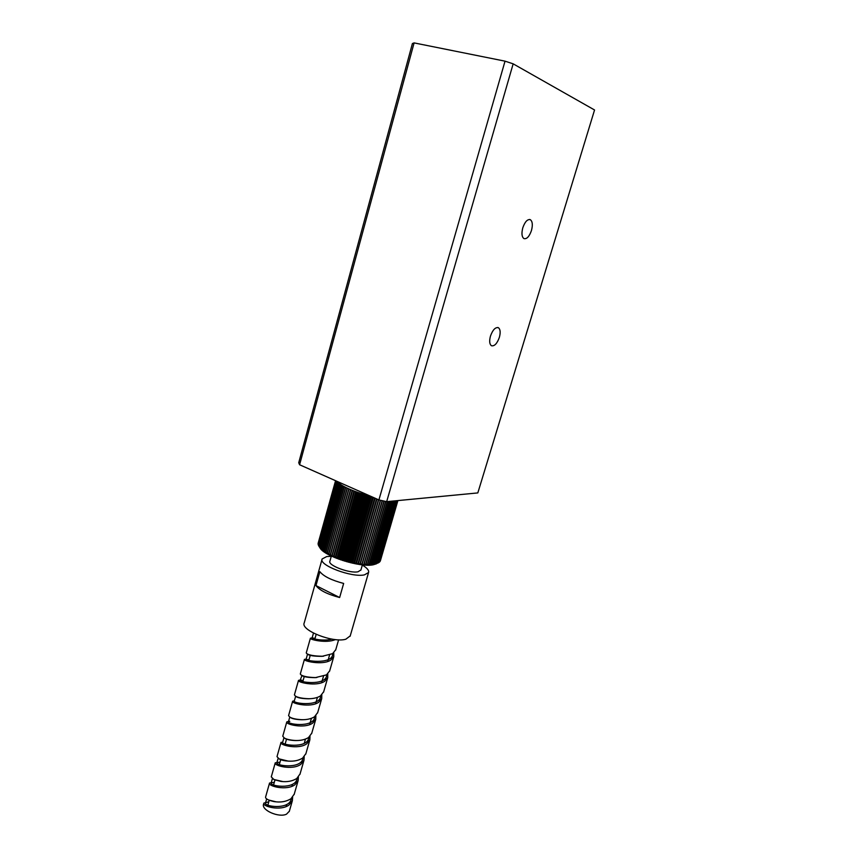 <?xml version="1.0" encoding="UTF-8"?>
<svg xmlns="http://www.w3.org/2000/svg" width="858" height="858" viewBox="0 0 858 858"><rect width="100%" height="100%" fill="white"/><g stroke="black" fill="none" stroke-linecap="round" stroke-linejoin="round"><path stroke-width="1.29" d="M331.349 556.059L329.912 561.164C327.37 565.24 349.689 573.691 358.043 571.771L360.918 569.948M323.659 656.155L321.954 656.327C314.521 656.349 309.802 655.705 307.808 654.397L307.582 654.032M316.892 677.509L315.283 677.638C308.43 677.606 303.989 676.919 301.973 675.6L300.203 680.094C298.434 682.196 324.206 685.789 326.48 676.394L326.984 674.56M310.135 698.691L308.623 698.787C302.381 698.68 298.241 697.972 296.203 696.664L295.763 696.288M303.389 719.69L301.973 719.744C296.364 719.583 292.546 718.865 290.53 717.599L290.186 717.363M296.621 740.518L295.313 740.54C290.379 740.315 286.915 739.607 284.942 738.406L284.513 738.127M289.843 761.153L288.642 761.143C284.416 760.864 281.36 760.188 279.461 759.105L278.979 758.804M283.043 781.606L273.648 779.429M276.094 801.855L268.533 799.978M294.262 794.09L290.959 798.744C285.907 801.812 280.051 802.713 273.38 801.458L269.594 800.417C266.602 799.184 265.283 798.047 265.605 796.996L269.551 783.022L274.292 782.378M300.064 773.927L296.782 778.485C292.396 781.198 287.13 782.174 280.952 781.423L274.067 779.632L271.278 776.887L275.257 762.805L279.965 762.322M305.898 753.614L302.627 758.086C298.691 760.542 293.833 761.529 288.063 761.067L279.097 758.869L276.995 756.627M311.786 733.14L308.537 737.526C304.933 739.757 300.418 740.733 295.013 740.486C290.24 740.132 286.701 739.317 284.373 738.041L282.765 736.207L286.797 721.9L288.556 721.374M317.707 712.526L314.478 716.805C311.164 718.832 306.96 719.798 301.877 719.701C296.289 719.401 292.267 718.543 289.811 717.106L288.567 715.626L292.599 701.34M323.68 691.741L320.474 695.913C317.396 697.779 313.481 698.712 308.719 698.723C302.348 698.487 297.908 697.608 295.377 696.074L294.412 694.883L298.487 680.469M329.708 670.795L326.523 674.871L315.54 677.573C308.451 677.402 303.614 676.512 301.04 674.914L300.311 673.991L304.44 659.352L308.998 659.738M335.768 649.688L332.604 653.657L322.361 656.241C314.575 656.123 309.384 655.255 306.789 653.624L306.252 652.927L310.414 638.18L314.94 638.749M331.949 639.113C323.251 641.602 311.164 638.502 312.119 637.902L315.036 638.384M332.765 653.56L332.529 655.33C330.309 664.489 304.44 660.907 306.145 659.073L305.598 659.105M326.726 674.731L326.48 676.394M320.731 695.752L320.474 697.307C318.136 706.917 292.46 703.313 294.315 700.943L295.656 696.224M314.779 716.602L314.521 718.049C312.119 727.874 286.54 724.281 288.47 721.632L289.822 721.342M308.869 737.29L308.612 738.641C306.156 748.68 280.673 745.066 282.679 742.17L281.006 742.438L277.005 756.627M302.992 757.818L302.745 759.062C300.236 769.315 274.839 765.701 276.919 762.548L279.998 762.215M297.05 778.871L296.922 779.332C294.358 789.789 269.058 786.175 271.214 782.764L274.313 782.303M291.377 798.423L291.152 799.452C288.524 810.113 263.32 806.499 265.54 802.831L268.833 801.672M335.339 639.585C326.255 643.704 308.998 639.403 310.414 638.18M333.741 652.841L333.783 656.585L330.748 660.134C322.522 665.594 302.799 660.992 304.44 659.352M327.745 673.948L327.735 677.659L324.678 681.295C316.43 686.926 296.814 682.239 298.52 680.362L300.236 680.008M300.75 680.104L303.099 680.576M321.793 694.894L321.729 698.562L318.65 702.294C310.371 708.097 290.873 703.324 292.632 701.211L294.358 700.793M315.873 715.669L315.765 719.304L312.666 723.133C304.375 729.107 284.974 724.238 286.797 721.9M310.006 736.282L309.845 739.886L306.735 743.8C298.412 749.946 279.118 744.991 281.006 742.438M304.182 756.745L303.979 760.317L300.847 764.317C292.503 770.613 273.316 765.593 275.257 762.805M298.391 777.048L298.144 780.587L295.002 784.673C286.647 791.14 267.557 786.025 269.551 783.022M292.642 797.189L292.364 800.696L289.2 804.868C280.823 811.496 261.84 806.305 263.889 803.088L267.385 802.176M315.969 585.574L319.873 571.653C323.53 576.297 331.456 580.222 343.65 583.451L339.639 597.522C327.466 594.315 319.573 590.336 315.969 585.574L339.639 597.522M331.274 556.306L326.748 556.552L322.147 558.966C318.264 565.068 351.962 577.831 364.425 574.871L368.565 572.522C369.187 570.441 367.106 567.964 362.323 565.09M350.236 635.864L345.86 639.199C333.215 643.243 300.064 630.126 304.247 622.865L322.029 559.384M286.454 805.48L287.151 806.112M289.35 811.207L286.54 814.145C278.936 818.06 260.811 809.995 263.631 804.01L263.889 803.088M267.771 806.531L267.835 805.201M376.437 563.813L373.209 564.789C360.199 567.717 324.485 556.392 320.045 547.983L319.937 547.822M320.045 547.983L323.659 551.544L323.262 550.332L325.954 553.11L325.783 551.973L327.252 553.893L327.391 552.906L328.657 554.676L328.925 553.732L330.148 555.458L330.341 554.44L331.735 556.231L332.035 555.244L333.387 556.981L334.062 556.134L335.113 557.732L335.671 556.81L336.904 558.451L337.837 557.657L338.749 559.159L339.811 558.376L340.637 559.834L341.827 559.073L342.567 560.478L343.886 559.738L344.519 561.089L345.956 560.36L346.503 561.668L347.78 560.875L348.487 562.215L350.15 561.497L350.482 562.719L351.962 561.936L352.456 563.18L354.322 562.462L354.429 563.599L356.37 562.869L356.36 563.963L358.397 563.234L358.269 564.285L360.371 563.545L360.124 564.564L362.055 563.77L361.937 564.789L365.969 564.156L365.369 565.079L367.471 564.242L366.977 565.143L369.337 564.296L368.5 565.165L372.329 564.21L371.278 565.036L373.68 564.081L372.511 564.896L375.901 563.706L394.112 500.943M319.637 547.34L318.618 545.699L336.615 481.166M336.164 480.963L318.65 545.602M335.832 480.823L318.361 544.809M318.082 543.79L335.65 480.737L318.211 544.036M318.157 543.2L335.564 480.705L318.2 543.296M380.373 560.8L397.897 500.579L380.298 560.853M397.822 500.589L379.89 561.486M379.751 561.851L397.554 500.611L379.365 562.065M397.222 500.643L378.71 562.591M396.696 500.697L378.678 562.687L375.901 563.706M318.146 544.422L335.864 480.834M380.126 561.346L397.801 500.589M379.236 562.312L397.168 500.654M377.82 563.105L395.935 500.772M377.048 563.395L395.216 500.836M378.593 562.73L396.621 500.707M377.928 563.062L396.031 500.761M376.919 563.427L395.098 500.847M376.04 563.674L394.251 500.933M374.914 563.899L393.157 501.04M374.764 563.931L392.996 501.051M373.68 564.081L391.924 501.158M373.509 564.103L391.752 501.169M372.329 564.21L390.551 501.286M372.147 564.221L390.369 501.308M370.881 564.274L389.071 501.426M370.688 564.285L388.867 501.447M369.337 564.296L387.462 501.587M369.122 564.285L387.237 501.608M367.696 564.253L385.821 501.469M367.471 564.242L385.607 501.415M365.969 564.156L384.159 501.093M365.733 564.135L383.934 501.04M364.167 564.006L382.411 500.697M363.931 563.985L382.175 500.654M362.301 563.803L380.577 500.289M378.732 499.839L360.124 564.564M362.055 563.77L380.33 500.235M360.371 563.545L378.689 499.817M376.994 499.066L358.269 564.285M360.113 563.502L378.453 499.71M358.397 563.234L376.834 498.991M375.193 498.273L356.36 563.963M358.129 563.191L376.587 498.884M356.37 562.869L374.925 498.144M373.359 497.458L354.429 563.599M356.102 562.827L374.667 498.037M354.322 562.462L372.973 497.286M371.493 496.621L352.456 563.18M354.043 562.408L372.715 497.168M352.241 562.001L370.988 496.407M350.15 561.497L368.919 495.752L370.302 496.096M369.551 495.913L350.482 562.719M351.962 561.936L370.731 496.289M348.048 560.95L366.795 495.184L368.64 495.677L349.871 561.432M367.546 495.388L348.487 562.215M345.956 560.36L364.682 494.583L366.516 495.109L347.78 560.875M365.54 494.83L346.503 561.668M343.886 559.738L362.58 493.951L364.403 494.508L345.688 560.285M363.535 494.251L344.519 561.089M341.827 559.073L360.499 493.296L362.301 493.876L343.608 559.652M361.55 493.64L342.567 560.478M339.811 558.376L358.451 492.621L360.231 493.211L341.559 558.987M359.588 492.996L340.637 559.834M337.837 557.657L356.445 491.913L358.183 492.524L339.554 558.29M357.668 492.342L338.749 559.159M335.918 556.906L354.493 491.194L356.188 491.816L337.58 557.561M355.791 491.677L336.904 558.451M334.062 556.134L352.595 490.454L354.236 491.098L335.671 556.81M353.968 490.99L335.113 557.732M332.271 555.351L350.772 489.704L352.348 490.358L333.816 556.038M352.198 490.293L333.387 556.981M330.555 554.547L349.024 488.942L350.536 489.607L332.035 555.244M350.504 489.596L331.735 556.231M328.925 553.732L347.361 488.181L348.798 488.846L330.341 554.44M327.391 552.906L345.785 487.419L347.147 488.084L328.721 553.625M325.954 552.08L344.315 486.658L345.581 487.323L327.198 552.799M324.624 551.254L342.943 485.907L344.122 486.561L325.783 551.973M323.412 550.439L341.688 485.156L342.771 485.81L324.463 551.147M322.308 549.624L340.551 484.427L341.527 485.06L323.262 550.332M321.332 548.82L339.521 483.708L340.401 484.33L322.168 549.517M320.474 548.026L338.631 483.011L339.403 483.612L321.203 548.712M319.744 547.254L337.87 482.335L338.524 482.915L320.366 547.93M319.144 546.514L337.226 481.681L337.773 482.25L319.659 547.157M336.904 481.295L319.069 546.417M318.672 545.785L336.69 481.199M318.339 545.087L336.218 480.984M299.592 464.757L378.914 499.914L505.03 61.165L414.103 42.9L299.592 464.757L298.723 462.752L412.408 43.544L414.103 42.9M522.801 227.788C521.385 233.397 521.771 237.012 523.991 238.621C526.844 239.221 529.332 236.518 531.456 230.523C532.904 224.935 532.507 221.31 530.276 219.659C527.434 219.069 524.935 221.772 522.801 227.788M490.454 336.121C489.157 341.098 489.51 344.305 491.495 345.753C494.498 346.353 497.125 343.554 499.377 337.355C500.686 332.378 500.332 329.15 498.337 327.681C495.345 327.08 492.717 329.89 490.454 336.121M378.914 499.914L386.668 501.662L477.82 492.921L594.551 109.985L513.159 63.835L505.03 61.165M386.668 501.662L513.159 63.835M362.387 564.843L360.853 570.195M307.808 654.397L306.789 653.624M301.973 675.6L301.04 674.914M296.203 696.664L295.377 696.074M290.53 717.599L289.811 717.106M284.942 738.406L284.373 738.041M288.642 761.143L288.063 761.067M281.928 781.552L280.952 781.423M275.107 801.758L273.38 801.469M268.951 800.192L269.594 800.417M312.119 637.902L313.481 633.097M332.529 655.33L333.065 653.356M306.145 659.073L307.561 654.064M320.474 697.307L320.946 695.602M314.521 718.049L314.95 716.473M288.47 721.632L289.768 717.084M308.612 738.641L308.998 737.183M282.679 742.17L283.923 737.773M302.745 759.062L303.099 757.743M276.919 762.548L278.131 758.3M296.922 779.332L297.243 778.131M271.214 782.764L272.372 778.678M291.152 799.452L291.441 798.369M265.54 802.831L266.666 798.895M311.304 637.998L312.559 637.837M300.321 679.997L301.008 679.922M350.118 636.282L368.565 572.522M292.364 800.696L289.253 811.55M338.61 639.811L335.639 650.139M333.783 656.585L329.569 671.256M327.735 677.659L323.552 692.213M321.729 698.562L317.567 713.009M315.765 719.304L311.636 733.644M309.845 739.907L305.759 754.118M303.979 760.317L299.914 774.431M316.173 634.394L314.554 640.1M310.339 654.986L308.505 661.464M304.333 676.233L302.831 681.52M290.991 723.358L290.658 724.549M286.529 739.135L284.792 745.259M280.748 759.566L278.979 765.797M274.968 779.997L273.209 786.185M269.23 800.278L267.868 805.094M329.558 655.04L327.702 661.529M323.466 676.297L321.621 682.732M317.417 697.393L315.594 703.775M311.422 718.318L309.609 724.656M305.469 739.081L304.258 743.339M292.535 784.244L291.935 786.325M286.744 804.461L286.132 806.563M298.144 780.587L294.122 794.594M529.579 219.466L530.276 219.659M497.758 327.488L498.337 327.681"/></g></svg>
